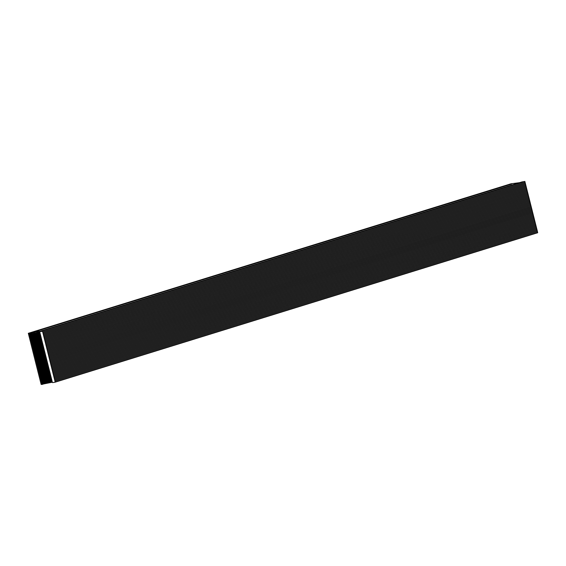 <?xml version="1.0" encoding="UTF-8"?>
<svg xmlns="http://www.w3.org/2000/svg" width="566" height="566" viewBox="0 0 566 566"><rect width="100%" height="100%" fill="white"/><g stroke="black" fill="none" stroke-linecap="round" stroke-linejoin="round"><path stroke-width="0.85" d="M50.197 373.539L39.762 375.64L50.324 374.161L50.197 373.539M42.287 374.855L39.769 375.64L42.294 374.855M51.294 377.897L40.858 379.998L51.421 378.52L51.294 377.897M43.384 379.22L40.865 379.998L43.384 379.213M50.466 374.628L40.037 376.73L50.6 375.251L50.466 374.628M42.563 375.944L40.044 376.73L42.563 375.944M46.914 360.457L36.479 362.565L47.042 361.087L46.914 360.457M39.004 361.78L36.486 362.565L39.004 361.78M47.183 361.547L36.755 363.655L47.318 362.176L47.183 361.547M39.28 362.87L36.762 363.655L39.28 362.87M45.818 356.099L35.382 358.207L45.945 356.729L45.818 356.099M37.908 357.422L35.389 358.207L37.915 357.422M48.004 364.815L37.575 366.924L48.138 365.445L48.004 364.815M40.101 366.138L37.582 366.924L40.101 366.138M49.921 372.449L39.493 374.55L50.049 373.072L49.921 372.449M39.493 374.55L42.018 373.765L39.5 374.55M49.101 369.173L38.672 371.282L49.228 369.803L49.101 369.173M41.198 370.497L38.679 371.282L41.198 370.497M44.997 352.83L34.561 354.939L45.124 353.46L44.997 352.83M37.087 354.153L34.568 354.932M49.376 370.263L38.941 372.371L49.504 370.893L49.376 370.263M41.467 371.586L38.948 372.371L41.474 371.586M42.804 344.114L32.375 346.222L42.938 344.736L42.804 344.114M34.901 345.437L32.382 346.215L34.901 345.437M43.08 345.203L32.651 347.312L43.207 345.826L43.08 345.203M35.177 346.526L32.658 347.305L35.177 346.526M41.162 337.577L30.734 339.685L41.29 338.199L41.162 337.577M33.26 338.9L30.741 339.678L33.26 338.9M42.259 341.935L31.823 344.043L42.386 342.557L42.259 341.935M34.356 343.258L31.83 344.036L34.356 343.258M40.342 334.308L29.913 336.409L40.469 334.93L40.342 334.308M32.439 335.631L29.92 336.409L32.439 335.631M39.924 332.751L39.754 332.093L29.361 334.23L39.924 332.751M31.887 333.452L29.368 334.23L31.894 333.452M48.825 368.084L38.396 370.192L48.959 368.714L48.825 368.084M38.396 370.192L40.922 369.407L38.403 370.192M40.886 336.487L30.458 338.595L41.021 337.11L40.886 336.487M32.984 337.81L30.465 338.588L32.984 337.81M43.356 346.293L32.92 348.401L43.483 346.916L43.356 346.293M35.446 347.616L32.927 348.394L35.453 347.616M41.438 338.666L31.003 340.774L41.566 339.289L41.438 338.666M33.535 339.989L31.01 340.767L33.535 339.989M43.9 348.472L33.472 350.58L44.028 349.095L43.9 348.472M35.998 349.795L33.479 350.573L35.998 349.795M40.618 335.397L30.182 337.499L40.745 336.02L40.618 335.397M32.708 336.72L30.189 337.499L32.715 336.72M51.018 376.807L40.582 378.909L51.145 377.43L51.018 376.807M43.115 378.13L40.589 378.909L43.115 378.123M40.066 333.218L29.637 335.32L40.2 333.841L40.066 333.218M32.163 334.541L29.644 335.32L32.163 334.541M48.28 365.905L37.851 368.013L48.407 366.535L48.28 365.905M40.377 367.228L37.858 368.013L40.377 367.228M41.714 339.756L31.279 341.864L41.842 340.378L41.714 339.756M33.804 341.079L31.286 341.857L33.804 341.079M41.983 340.845L31.555 342.954L42.117 341.468L41.983 340.845M34.08 342.168L31.562 342.946L34.08 342.168M42.535 343.024L32.099 345.133L42.662 343.647L42.535 343.024M34.625 344.347L32.106 345.126L34.625 344.347M51.563 378.987L41.134 381.088L51.697 379.609L51.563 378.987M43.66 380.31L41.141 381.088L43.66 380.31M43.624 347.382L33.196 349.491L43.759 348.005L43.624 347.382M33.196 349.491L35.722 348.706L33.203 349.484M46.094 357.188L35.658 359.297L46.221 357.818L46.094 357.188M38.184 358.511L35.665 359.297L38.184 358.511M44.721 351.741L34.293 353.849L44.848 352.363L44.721 351.741M34.293 353.849L36.818 353.064L34.3 353.842M44.176 349.562L33.741 351.67L44.304 350.184L44.176 349.562M36.266 350.885L33.748 351.663L36.274 350.885M45.542 355.009L35.113 357.118L45.669 355.639L45.542 355.009M37.639 356.332L35.12 357.111L37.639 356.332M47.735 363.726L37.299 365.834L47.862 364.355L47.735 363.726M39.825 365.049L37.306 365.834L39.832 365.049M44.445 350.651L34.017 352.76L44.58 351.274L44.445 350.651M36.542 351.974L34.024 352.752L36.542 351.974M45.266 353.92L34.837 356.028L45.393 354.549L45.266 353.92M37.363 355.243L34.844 356.021L37.363 355.243M46.638 359.368L36.203 361.476L46.766 359.997L46.638 359.368M38.736 360.691L36.21 361.476L38.736 360.691M49.645 371.36L39.217 373.461L49.78 371.982L49.645 371.36M41.742 372.676L39.224 373.461L41.742 372.676M50.742 375.718L40.313 377.819L50.869 376.34L50.742 375.718M42.839 377.041L40.32 377.819L42.839 377.034M52.256 381.739L52.072 381.123L41.679 383.267L52.256 381.739M44.205 382.489L41.686 383.267L44.212 382.489M46.362 358.278L35.934 360.386L46.497 358.908L46.362 358.278M38.46 359.601L35.941 360.386L38.46 359.601M47.459 362.636L37.031 364.745L47.586 363.266L47.459 362.636M39.556 363.959L37.031 364.745L39.556 363.959M48.556 366.994L38.12 369.103L48.683 367.624L48.556 366.994M40.646 368.317L38.127 369.103L40.653 368.317M51.839 380.076L41.403 382.177L51.966 380.699L51.839 380.076M43.936 381.399L41.41 382.177L43.936 381.399M54.937 380.975L55.185 382.184L52.581 382.63L52.348 382.213L41.162 384.427L28.321 333.275L28.746 333.671L28.845 333.183L40.023 331.252L40.193 331.69L40.589 331.152L40.915 331.57L40.858 331.11L41.325 331.499L41.424 331.011L41.891 331.4L42.436 330.905L54.937 380.975M537.679 232.633L55.22 382.064L537.672 232.64L537.41 231.551M537.643 232.753L55.185 382.177L537.643 232.647M510.78 183.851L28.576 333.233M511.296 183.759L29.092 333.141M519.567 182.677L511.551 183.717M522.093 181.891L40.023 331.252M522.751 181.778L40.589 331.152M523.317 181.679L41.155 331.053M523.883 181.587L41.721 330.961M524.449 181.488L42.379 330.848M537.431 231.544L54.973 380.968L537.431 231.544L531.679 208.656L49.228 358.087L531.679 208.663L524.838 181.417M525.114 182.507L42.662 331.931L525.114 182.507M525.382 183.596L42.931 333.02L525.389 183.596M525.658 184.686L43.207 334.11L525.665 184.686M525.934 185.775L43.483 335.199L525.934 185.775M43.752 336.296L526.21 186.865L43.752 336.289M526.479 187.954L44.028 337.378L526.486 187.954M526.755 189.044L44.304 338.468L526.755 189.044M527.031 190.134L44.572 339.558L527.031 190.134M527.3 191.223L44.848 340.647L527.307 191.223M45.117 341.744L527.576 192.313L45.124 341.737M527.852 193.402L45.393 342.826L527.852 193.402M528.12 194.492L45.669 343.923L528.128 194.492M528.396 195.581L45.945 345.012L528.396 195.581M528.672 196.671L46.214 346.102L528.672 196.671M528.941 197.76L46.49 347.191L528.948 197.76M529.217 198.85L46.766 348.281L529.217 198.85M529.493 199.94L47.042 349.371L529.493 199.94M529.762 201.029L47.311 350.46L529.769 201.029M530.038 202.119L47.586 351.55L530.045 202.119M530.314 203.208L47.862 352.639L530.314 203.208M530.583 204.298L48.131 353.729L530.59 204.298M530.858 205.387L48.407 354.818L530.866 205.387M531.134 206.477L48.683 355.908L531.134 206.477M531.403 207.573L48.952 356.997L531.41 207.566M531.955 209.753L49.504 359.177L531.955 209.745M532.231 210.842L49.773 360.266L532.231 210.835M532.5 211.932L50.049 361.356L532.507 211.925M50.317 362.445L532.776 213.014L50.324 362.445M533.052 214.111L50.593 363.535L533.052 214.104M533.321 215.2L50.869 364.624L533.328 215.2M533.596 216.29L51.145 365.714L533.596 216.29M51.414 366.803L533.872 217.379L51.421 366.803M534.141 218.469L51.69 367.893L534.148 218.469M534.417 219.558L51.966 368.982L534.424 219.558M534.693 220.648L52.242 370.072L534.693 220.648M534.962 221.738L52.511 371.162L534.969 221.738M535.238 222.827L52.787 372.251L535.245 222.827M535.514 223.917L53.062 373.341L535.514 223.917M535.783 225.006L53.331 374.43L535.79 225.006M536.059 226.096L53.607 375.52L536.066 226.096M536.335 227.185L53.883 376.609L536.335 227.185M536.61 228.275L54.152 377.699L536.61 228.275M536.879 229.364L54.428 378.788L536.886 229.364M537.155 230.454L54.704 379.878L537.155 230.454M41.827 374.94L39.79 375.569M42.839 374.763L39.825 375.697M44.608 374.459L39.882 375.923M44.969 374.395L39.917 375.958M42.924 379.298L40.886 379.928M43.936 379.121L40.915 380.055M45.697 378.817L40.971 380.281M46.065 378.753L41.014 380.317M42.103 376.029L40.066 376.659M43.115 375.852L40.094 376.786M44.877 375.548L40.151 377.013M45.245 375.484L40.193 377.048M38.545 361.865L36.507 362.495M39.556 361.688L36.535 362.622M41.318 361.384L36.592 362.848M41.686 361.32L36.634 362.884M38.821 362.955L36.783 363.584M39.825 362.778L36.811 363.712M41.594 362.473L36.868 363.938M41.962 362.41L36.91 363.973M37.448 357.507L35.41 358.137M38.46 357.33L35.446 358.264M40.228 357.026L35.502 358.49M40.589 356.962L35.538 358.526M39.641 366.223L37.604 366.853M40.646 366.046L37.632 366.98M42.415 365.742L37.689 367.207M42.783 365.678L37.731 367.242M41.551 373.85L39.514 374.48M42.563 373.673L39.549 374.607M44.332 373.369L39.606 374.833M44.7 373.305L39.641 374.869M40.731 370.581L38.693 371.211M41.742 370.405L38.729 371.338M43.511 370.1L38.785 371.565M43.879 370.037L38.821 371.6M36.627 354.231L34.59 354.868M37.639 354.061L34.625 354.995M39.408 353.757L34.682 355.215M39.769 353.693L34.717 355.257M41.007 371.671L38.969 372.301M42.018 371.494L39.004 372.428M43.787 371.19L39.061 372.654M44.148 371.126L39.096 372.69M34.441 345.515L32.404 346.151M35.446 345.345L32.432 346.279M37.215 345.034L32.488 346.498M37.582 344.977L32.531 346.541M34.71 346.604L32.672 347.241M35.722 346.434L32.708 347.368M37.49 346.123L32.764 347.588M37.851 346.067L32.8 347.63M32.793 338.977L30.755 339.607M33.804 338.808L30.79 339.741M35.573 338.496L30.847 339.961M35.941 338.433L30.882 340.003M33.889 343.336L31.852 343.965M34.901 343.166L31.887 344.1M36.67 342.855L31.944 344.319M37.031 342.791L31.979 344.361M31.972 335.709L29.934 336.338M32.984 335.539L29.97 336.473M34.752 335.228L30.026 336.692M35.12 335.164L30.062 336.735M31.427 333.53L29.39 334.159M32.439 333.353L29.425 334.287M34.208 333.049L29.482 334.513M34.568 332.985L29.517 334.556M40.462 369.492L38.424 370.122M41.467 369.315L38.453 370.249M43.235 369.011L38.509 370.475M43.603 368.947L38.552 370.511M32.524 337.888L30.486 338.518M33.535 337.718L30.514 338.652M35.297 337.407L30.571 338.871M35.665 337.343L30.614 338.914M34.986 347.694L32.948 348.331M35.998 347.524L32.977 348.458M37.766 347.213L33.033 348.677M38.127 347.156L33.076 348.72M33.069 340.067L31.031 340.697M34.08 339.897L31.066 340.831M35.849 339.586L31.123 341.05M36.21 339.522L31.158 341.093M35.531 349.873L33.493 350.51M36.542 349.703L33.528 350.637M38.311 349.399L33.585 350.856M38.679 349.335L33.62 350.899M32.248 336.798L30.21 337.428M33.26 336.629L30.246 337.562M35.028 336.317L30.302 337.782M35.389 336.254L30.338 337.824M42.648 378.208L40.611 378.838M43.66 378.031L40.646 378.965M45.429 377.727L40.702 379.192M45.789 377.663L40.738 379.227M31.703 334.619L29.665 335.249M32.708 334.442L29.694 335.376M34.476 334.138L29.75 335.603M34.844 334.074L29.793 335.645M39.91 367.313L37.872 367.942M40.922 367.136L37.908 368.07M42.691 366.832L37.964 368.296M43.051 366.768L38 368.332M33.344 341.156L31.307 341.786M34.356 340.987L31.335 341.921M36.118 340.675L31.392 342.14M36.486 340.612L31.434 342.182M33.613 342.246L31.583 342.876M34.625 342.076L31.611 343.01M36.394 341.765L31.668 343.229M36.762 341.701L31.71 343.272M34.165 344.425L32.128 345.062M35.177 344.255L32.156 345.189M36.939 343.944L32.212 345.409M37.306 343.887L32.255 345.451M43.193 380.387L41.162 381.017M44.205 380.21L41.191 381.144M45.973 379.906L41.247 381.371M46.341 379.843L41.29 381.406M35.262 348.783L33.224 349.42M36.266 348.614L33.252 349.547M38.035 348.302L33.309 349.767M38.403 348.246L33.352 349.809M37.724 358.596L35.686 359.226M38.736 358.42L35.715 359.353M40.497 358.115L35.771 359.58M40.865 358.052L35.814 359.615M36.351 353.142L34.314 353.778M37.363 352.972L34.349 353.906M39.132 352.668L34.406 354.125M39.5 352.604L34.441 354.167M35.807 350.962L33.769 351.599M36.818 350.793L33.804 351.727M38.587 350.488L33.861 351.946M38.948 350.425L33.896 351.988M37.172 356.417L35.134 357.047M38.184 356.24L35.17 357.174M39.953 355.936L35.226 357.401M40.32 355.873L35.262 357.436M39.365 365.134L37.328 365.763M40.377 364.957L37.356 365.891M42.146 364.653L37.413 366.117M42.507 364.589L37.455 366.152M36.083 352.052L34.045 352.689M37.087 351.882L34.073 352.816M38.856 351.578L34.13 353.035M39.224 351.514L34.172 353.078M36.903 355.321L34.866 355.957M37.908 355.151L34.894 356.085M39.677 354.847L34.95 356.311M40.044 354.783L34.993 356.347M38.269 360.775L36.231 361.405M39.28 360.599L36.266 361.533M41.049 360.294L36.323 361.759M41.41 360.231L36.358 361.794M41.283 372.761L39.245 373.39M42.287 372.584L39.273 373.518M44.056 372.279L39.33 373.744M44.424 372.216L39.372 373.779M42.372 377.119L40.335 377.748M43.384 376.942L40.37 377.876M45.153 376.638L40.427 378.102M45.521 376.574L40.469 378.138M43.745 382.566L41.707 383.196M44.756 382.39L41.735 383.323M46.518 382.085L41.792 383.55M46.886 382.022L41.834 383.585M37.993 359.686L35.955 360.316M39.004 359.509L35.991 360.443M40.773 359.205L36.047 360.669M41.141 359.141L36.09 360.705M39.089 364.044L37.052 364.674M40.101 363.867L37.087 364.801M41.87 363.563L37.144 365.028M42.231 363.499L37.179 365.063M40.186 368.402L38.148 369.032M41.198 368.225L38.184 369.159M42.966 367.921L38.24 369.386M43.327 367.858L38.276 369.421M43.469 381.477L41.431 382.107M44.481 381.3L41.467 382.234M46.249 380.996L41.523 382.46M46.61 380.932L41.559 382.496M537.459 231.607L55.001 381.031M537.7 232.562L55.242 381.993M537.665 232.704L55.199 382.135M44.021 383.656L41.983 384.286M44.481 383.578L41.962 384.356L44.481 383.578M44.955 383.493L41.941 384.427M41.926 384.477L45.266 383.437L41.926 384.47M511.607 183.773L29.149 333.197M511.664 184L29.206 333.424M511.699 184.035L29.241 333.466M524.894 181.474L42.436 330.905M525.135 182.436L42.676 331.867M525.17 182.563L42.712 331.994M525.411 183.525L42.952 332.957M525.446 183.653L42.988 333.084M525.687 184.615L43.228 334.046M525.715 184.742L43.257 334.173M525.956 185.705L43.497 335.136M525.991 185.832L43.532 335.263M526.231 186.794L43.773 336.225M526.267 186.922L43.808 336.353M526.507 187.884L44.049 337.315M526.536 188.011L44.077 337.442M526.783 188.973L44.318 338.404M526.812 189.101L44.353 338.532M527.052 190.063L44.594 339.494M527.087 190.19L44.629 339.621M527.328 191.152L44.87 340.583M527.356 191.28L44.898 340.711M527.604 192.242L45.139 341.673M527.632 192.369L45.174 341.8M527.873 193.331L45.414 342.763M527.908 193.459L45.45 342.89M528.149 194.421L45.69 343.852M528.184 194.548L45.719 343.979M528.425 195.511L45.966 344.942M528.453 195.638L45.995 345.069M528.694 196.6L46.235 346.031M528.729 196.727L46.271 346.159M528.969 197.69L46.511 347.121M529.005 197.817L46.539 347.248M529.245 198.779L46.787 348.21M529.274 198.907L46.815 348.338M529.514 199.869L47.056 349.3M529.55 199.996L47.091 349.427M529.79 200.958L47.332 350.389M529.826 201.086L47.367 350.517M530.066 202.048L47.608 351.479M530.094 202.175L47.636 351.606M530.335 203.137L47.877 352.568M530.37 203.265L47.912 352.696M530.611 204.227L48.152 353.658M530.646 204.354L48.188 353.785M530.887 205.316L48.428 354.748M530.915 205.444L48.457 354.875M531.163 206.406L48.697 355.837M531.191 206.54L48.733 355.964M531.432 207.496L48.973 356.927M531.467 207.63L49.009 357.054M531.707 208.585L49.249 358.016M531.736 208.72L49.277 358.144M531.983 209.675L49.518 359.106M532.012 209.809L49.553 359.233M532.252 210.764L49.794 360.195M532.288 210.899L49.829 360.323M532.528 211.854L50.07 361.285M532.564 211.988L50.098 361.412M532.804 212.943L50.346 362.374M532.832 213.078L50.374 362.502M533.073 214.04L50.615 363.464M533.108 214.167L50.65 363.591M533.349 215.13L50.89 364.554M533.384 215.257L50.919 364.681M533.625 216.219L51.166 365.643M533.653 216.346L51.195 365.77M533.894 217.309L51.435 366.733M533.929 217.436L51.471 366.86M534.17 218.398L51.711 367.822M534.205 218.526L51.747 367.95M534.446 219.488L51.987 368.912M534.474 219.615L52.015 369.039M534.714 220.577L52.256 370.001M534.75 220.705L52.291 370.129M534.99 221.667L52.532 371.091M535.026 221.794L52.567 371.218M535.266 222.756L52.808 372.18M535.295 222.884L52.836 372.308M535.542 223.846L53.077 373.27M535.57 223.973L53.112 373.397M535.811 224.935L53.353 374.359M535.846 225.063L53.388 374.487M536.087 226.025L53.629 375.449M536.115 226.152L53.657 375.576M536.363 227.115L53.897 376.539M536.391 227.242L53.933 376.666M536.632 228.204L54.173 377.628M536.667 228.331L54.209 377.755M536.908 229.294L54.449 378.718M536.936 229.421L54.477 378.845M537.184 230.383L54.725 379.807M537.212 230.511L54.753 379.935M537.452 231.473L54.994 380.897M37.094 354.153L34.568 354.939"/></g></svg>
